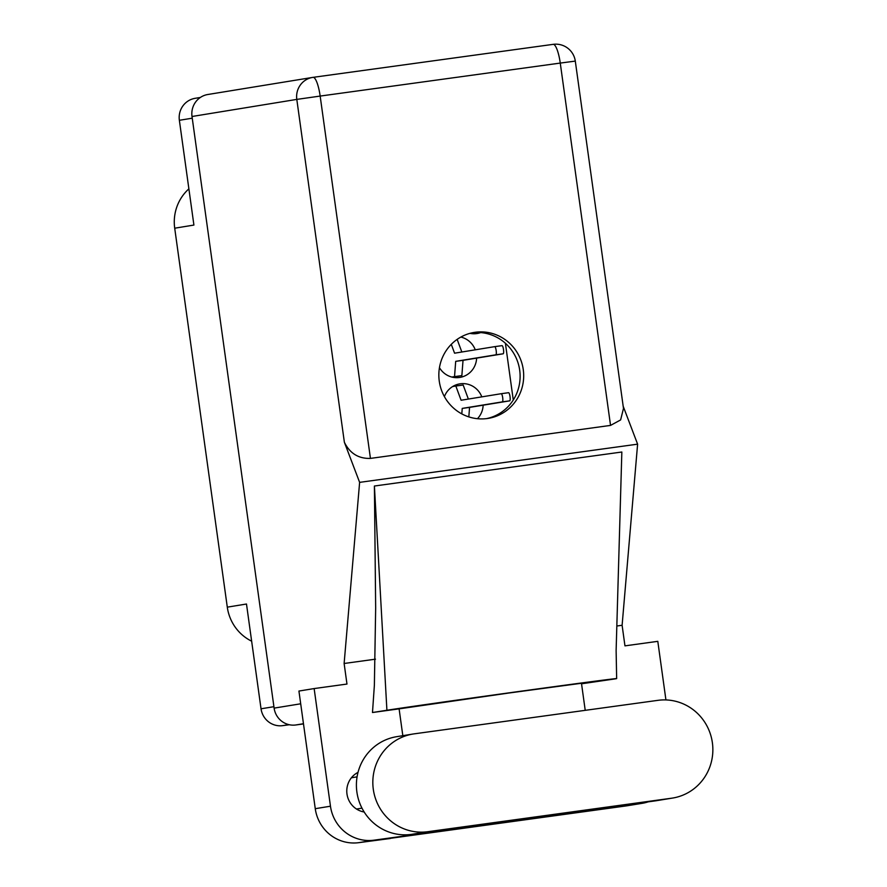 <?xml version="1.0" encoding="UTF-8"?>
<svg xmlns="http://www.w3.org/2000/svg" width="887" height="887" viewBox="0 0 887 887"><rect width="100%" height="100%" fill="white"/><g stroke="black" fill="none" stroke-linecap="round" stroke-linejoin="round"><path stroke-width="1.33" d="M481.796 396.866A20.589 20.046 80.7 0 0 444.398 396.611M469.977 333.357A20.589 20.046 80.7 0 0 480.676 332.592M439.453 367.673A20.589 20.046 80.7 0 0 476.618 358.126M192.246 118.193L179.362 120.288L193.909 225.065L174.706 228.203L227.294 607.151L246.486 604.014L261.033 708.791L273.917 706.695M251.653 641.19A44.339 43.164 -99.3 0 1 227.294 607.151M174.706 228.203A44.339 43.164 -99.3 0 1 188.887 188.853M289.284 724.734L282.665 725.644A19.636 19.115 -99.3 0 1 261.033 708.791M475.266 349.822A20.589 20.046 80.7 0 0 460.863 337.071M477.439 418.708A20.589 20.046 80.7 0 0 483.149 405.182M505.402 343.269L513.274 400.004M179.362 120.288A19.636 19.115 -99.3 0 1 195.151 98.313L200.362 97.459M412.998 734.026L396.589 736.698A49.406 48.098 80.7 0 0 356.884 792.013A49.406 48.098 80.7 0 0 411.335 834.401L655.105 800.894A49.406 48.098 80.7 0 0 656.258 800.728L672.679 798.045A49.406 48.098 80.7 0 0 712.294 742.142A49.406 48.098 80.7 0 0 657.932 700.342L414.162 733.848A49.406 48.098 80.7 0 0 412.998 734.026A49.406 48.098 80.7 0 0 373.305 789.33A49.406 48.098 80.7 0 0 427.745 831.718L671.514 798.222A49.406 48.098 80.7 0 0 672.679 798.045M357.738 773.531A21.066 20.501 80.7 0 0 356.552 773.209M358.015 772.377A21.066 20.501 80.7 0 0 346.983 794.02A21.066 20.501 80.7 0 0 364.18 812.004M523.263 369.624A43.552 42.399 80.7 0 0 474.257 332.414A43.552 42.399 80.7 0 0 439.265 381.166A43.552 42.399 80.7 0 0 488.271 418.376A43.552 42.399 80.7 0 0 523.263 369.624M472.472 332.747A43.552 42.399 -99.3 0 1 519.693 370.212A43.552 42.399 -99.3 0 1 486.486 418.631M362.838 811.738A21.066 20.501 80.7 0 0 363.67 811.195M641.379 803.434A39.593 38.54 80.7 0 0 642.31 803.3L627.109 805.773A39.593 38.54 -99.3 0 1 626.178 805.917L641.379 803.434L598.947 809.266L598.847 808.534M390.335 838.326L626.178 805.917M375.478 659.174L344.123 663.487L346.972 684.054L314.142 688.567L330.463 806.205A39.593 38.54 80.7 0 0 374.092 840.166L358.88 842.65L390.358 838.492M358.88 842.65A39.593 38.54 -99.3 0 1 315.262 808.689L330.463 806.205M314.142 688.567L298.93 691.051L315.262 808.689M665.926 699.932L657.799 641.334L624.958 645.858L622.109 625.28L637.609 444.165L623.184 406.235M344.123 663.487L359.623 482.362L344.378 442.28L296.801 99.399L192.013 116.496L274.116 708.125L300.704 703.79M416.424 833.702L416.513 834.334L374.092 840.166M402.82 735.678L399.106 708.857L372.485 712.516L374.369 685.363L375.667 608.005L374.403 486.021L621.842 452.015L616.121 650.581L616.653 678.588A118.769 0.665 172.1 0 0 517.043 691.738A118.769 0.665 172.1 0 0 386.909 710.254L372.485 712.516M642.31 803.3A39.593 38.54 80.7 0 0 648.175 801.848M622.109 625.28L616.831 626M616.642 678.588A118.769 0.665 172.1 0 1 615.312 678.865L581.539 683.788L585.22 710.343M637.609 444.165L359.623 482.362M303.498 723.914L295.748 724.978A19.636 19.115 -99.3 0 1 274.116 708.125M192.013 116.496A19.636 19.115 -99.3 0 1 207.791 94.51L312.579 77.424A19.636 19.115 80.7 0 0 296.801 99.399L320.163 96.073L370.444 458.402C358.57 458.779 349.877 453.401 344.378 442.28M610.544 425.405L560.262 63.077L575.297 61.103L623.483 408.419L620.623 419.928L610.544 425.405L370.444 458.402M416.513 834.334L598.947 809.266M399.106 708.857L509.182 692.98L587.394 682.469L593.658 681.793L581.539 683.788M374.403 486.021L386.909 710.254M451.793 377.064L454.532 376.62L455.696 361.353L495.811 354.811A4.113 0.942 -97.8 0 0 496.177 350.587A4.113 0.942 -97.8 0 0 494.68 346.651L454.565 353.192L451.283 344.344M461.828 352.006L457.16 339.377M452.248 377.175L461.861 375.611L463.025 360.344L503.14 353.802A4.113 0.942 -97.8 0 0 503.506 349.578A4.113 0.942 -97.8 0 0 502.009 345.642L494.691 346.651L502.009 345.642M454.532 376.62L461.861 375.611M455.696 361.353L463.025 360.344M461.805 413.896L462.227 408.408L502.341 401.866A4.113 0.942 -97.8 0 0 502.696 397.642A4.113 0.942 -97.8 0 0 501.21 393.706L461.096 400.248L455.829 386.022L452.636 386.555M468.358 399.061L463.169 385.025L455.829 386.022M468.824 416.901L469.556 407.399L509.67 400.857A4.113 0.942 -97.8 0 0 510.036 396.633A4.113 0.942 -97.8 0 0 508.539 392.697L501.222 393.706L508.539 392.697M462.227 408.408L469.556 407.399M288.84 724.635L282.665 725.644M313.089 77.346L553.144 44.35A19.636 4.479 82.2 0 1 553.166 44.35A19.636 4.479 82.2 0 1 560.262 63.077L320.163 96.073A19.636 4.479 82.2 0 0 313.067 77.346A19.636 19.115 80.7 0 0 312.579 77.424A19.636 19.636 0 0 1 313.067 77.346A19.636 4.479 82.2 0 1 313.067 77.346L553.166 44.35A19.636 19.636 0 0 1 575.297 61.103M303.465 723.714L295.748 724.978M655.105 800.894L671.514 798.222M411.335 834.401L427.745 831.718M495.811 354.811L503.14 353.802M502.341 401.866L509.67 400.857M361.974 808.146L356.507 809.044M357.073 776.857L351.407 777.777"/></g></svg>
